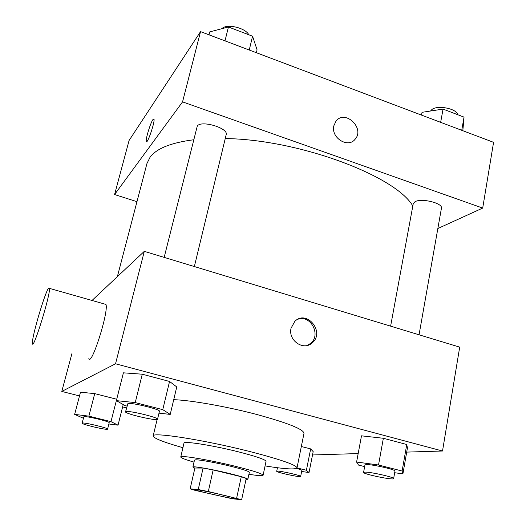 <?xml version="1.0" encoding="UTF-8"?>
<svg xmlns="http://www.w3.org/2000/svg" width="526" height="526" viewBox="0 0 526 526"><rect width="100%" height="100%" fill="white"/><g stroke="black" fill="none" stroke-linecap="round" stroke-linejoin="round"><path stroke-width="0.79" d="M195.797 489.594C201.11 489.844 237.903 498.214 236.417 498.826C236.989 500.048 193.943 490.502 194.975 489.64L195.797 489.594M195.488 490.462L232.426 498.779L241.651 499.7L208.316 491.534L198.236 489.528L190.129 488.884L195.488 490.462M236.634 498.175L241.27 476.72L213.148 469.928L208.316 491.534M198.236 489.528L203.095 468.048L194.903 468.022L190.129 488.884M203.095 468.048L213.148 469.928M241.27 476.72L246.214 478.456L241.651 499.7M245.997 479.442L247.858 479.245C247.371 478.318 241.053 476.359 228.915 473.374C211.899 469.218 192.444 465.845 192.884 467.055L194.863 468.173M192.884 467.055L194.482 460.099L195.56 459.823C199.295 459.619 216.199 462.696 230.487 466.207C242.598 469.231 248.883 471.243 249.35 472.263L247.858 479.245M248.916 474.288C257.885 475.695 262.619 476.01 263.105 475.241C262.481 473.742 253.091 470.731 234.958 466.2C209.295 459.862 180.043 454.97 180.76 456.982C180.872 457.89 185.297 459.599 194.015 462.117M263.105 475.241L266.038 461.322C265.466 459.56 256.155 456.371 238.114 451.755C212.576 445.312 183.364 440.755 183.982 443.129L180.76 456.982M265.071 465.918C284.908 469.093 295.553 469.751 297.012 467.87C296.276 464.892 280.174 459.349 248.713 451.249C203.22 439.729 151.712 431.793 153.145 435.975C153.671 438.289 163.593 442.202 182.916 447.705M173.725 399.688C190.596 400.174 226.739 406.532 256.649 414.449C287.715 422.93 303.495 429.223 303.995 433.325L297.012 467.87M394.671 472.729L402.903 473.873L407.42 447.988L406.756 444.49L383.362 438.276L361.493 435.83L356.595 462.038L358.528 465.076L364.643 466.634M301.654 471.46L309.018 472.565L313.18 451.63L310.662 448.895L301.332 446.508L310.662 448.895L306.402 470.257L296.999 467.916M312.516 454.964L358.173 453.576M406.703 452.104L442.517 451.012L115.529 363.795L61.779 391.429L79.498 395.933M122.63 406.894L126.529 407.887M158.997 413.153L170.22 414.409L176.762 386.945L169.55 381.462L142.276 374.21L123.406 372.829L116.364 400.641L124.997 405.585L126.976 406.092M108.889 423.976L118.041 425.159L110.973 421.642L116.713 399.26L94.726 393.612L80.478 392.212L74.639 414.383L83.358 418.255M442.517 451.012L459.698 347.134L144.302 251.349L115.529 363.795M291.062 328.191L294.843 321.34C306.862 309.209 325.357 332.327 312.161 342.899C303.535 351.21 287.893 340.388 291.062 328.191M144.302 251.349L92.024 300.464M71.917 353.623L61.779 391.429M104.418 303.989L105.943 304.416C109.04 311.471 90.814 368.391 88.789 358.114M48.602 288.116L49.47 288.38C50.522 294.954 32.408 353.018 32.428 343.11C31.652 337.482 44.98 292.219 48.602 288.116M297.986 319.21C310.708 314.555 321.386 334.977 310.623 343.379L307.151 345.464M117.364 276.663L146.951 163.514L150.127 157.11C156.643 148.464 171.121 142.684 193.581 139.778M225.24 138.562C298.873 139.436 395.756 176.032 412.818 205.995M390.614 326.153L413.245 203.68L414.975 201.747C421.313 197.809 443.129 203.174 441.432 208.237L419.058 334.792M164.171 257.385L197.289 126.016C201.34 119.908 228.692 128.153 226.173 134.676L194.357 266.55M437.849 228.521L482.697 208.072L182.555 101.88L114.583 194.548L136.97 201.675M182.555 101.88L200.537 31.626L493.572 142.329L482.697 208.072M333.852 125.78L335.963 121.223C344.938 109.027 365.248 128.252 355.103 139.245C348.041 148.641 330.696 137.753 333.852 125.78C330.69 137.753 348.041 148.648 355.103 139.252L355.103 139.245C365.241 128.259 344.938 109.027 335.956 121.223M200.537 31.626L129.087 140.468L114.583 194.548M146.517 141.632L146.327 141.369C145.419 139.469 150.449 122.906 152.948 119.54L153.986 119.093C155.17 121.736 147.083 145.176 146.32 141.369C145.419 139.469 150.443 122.906 152.948 119.54L153.986 119.093M256.379 52.725L257.069 49.832L252.565 36.215L228.442 26.984L209.736 31.902L209 34.828M252.565 36.215L249.245 50.029M228.442 26.984L224.996 40.87M221.926 28.7C226.252 23.361 245.399 27.694 248.811 34.782M462.827 130.718L464.031 117.12L443.056 109.092L422.036 112.321L421.51 115.109M464.031 117.12L461.729 130.303M443.056 109.092L440.65 122.341M430.518 111.012L432.004 109.447C437.783 104.825 456.936 108.737 457.712 114.701M110.973 421.642L88.881 416.145L74.639 414.383M82.076 423.167L83.91 416.684C85.758 415.757 110.276 421.661 109.198 422.766L107.587 429.111C107.83 430.518 81.228 424.324 82.076 423.167L82.247 423.055C84.081 422.227 108.645 428.105 107.587 429.111M123.216 404.566L118.041 425.159M116.654 399.227L94.726 393.612L88.881 416.145M94.726 393.612L80.478 392.212M309.018 472.565L306.402 470.257M296.532 468.383C300.037 469.35 301.819 470.014 301.871 470.389L300.648 476.451C300.918 477.713 275.953 472.309 276.715 471.27L277.504 471.118C281.502 471.02 301.523 475.635 300.648 476.451M313.18 451.63L310.662 448.895M170.22 414.409L162.764 409.655L135.235 402.594L116.364 400.641M125.55 411.819L127.897 403.587C130.967 402.193 160.91 409.484 159.45 411.253L157.53 419.222C157.715 421.418 124.412 413.719 125.55 411.819L125.892 411.588C128.936 410.339 158.957 417.598 157.53 419.222M176.762 386.945L169.55 381.462L162.764 409.655M169.55 381.462L142.276 374.21L135.235 402.594M142.276 374.21L123.406 372.829M402.903 473.873L402.114 471.04L378.523 464.984L356.595 462.038M363.584 472.394L364.965 464.905L366.497 464.57C372.553 464.346 396.065 469.711 394.967 471.066L393.632 478.594C393.902 480.488 362.598 474.018 363.584 472.394L365.11 472.105C371.159 471.993 394.717 477.365 393.632 478.594M407.42 447.988L406.756 444.49L402.114 471.04M406.756 444.49L383.362 438.276L378.523 464.984M383.362 438.276L361.493 435.83M157.129 419.465L153.145 435.975M105.943 304.416L49.47 288.38M310.623 343.379L312.161 342.899M277.445 467.732L276.715 471.27"/></g></svg>
